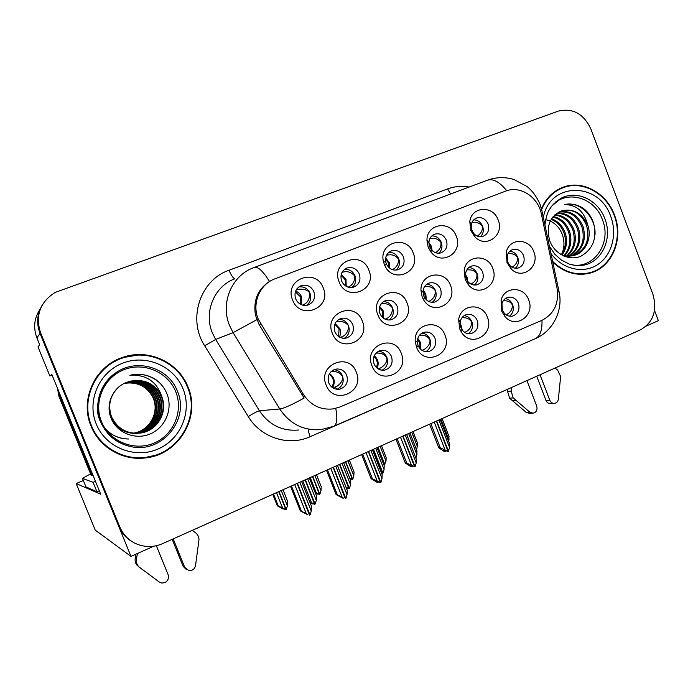 <?xml version="1.0" encoding="UTF-8"?>
<svg xmlns="http://www.w3.org/2000/svg" width="693" height="693" viewBox="0 0 693 693"><rect width="100%" height="100%" fill="white"/><g stroke="black" fill="none" stroke-linecap="round" stroke-linejoin="round"><path stroke-width="1.04" d="M466.25 278.699L468.052 281.748C470.625 284.546 473.622 285.559 477.044 284.78C482.441 282.519 484.303 278.283 482.64 272.072C480.266 267.082 476.611 265.072 471.673 266.034C468.347 267.177 466.337 269.62 465.644 273.354L466.25 278.699M468.866 267.515C472.739 267.844 475.519 269.949 477.2 273.813C478.655 278.387 477.711 282.129 474.376 285.048M465.202 279.522L468.243 284.65C478.924 298.302 499.679 284.295 492.732 268.382C487.785 253.439 465.817 254.911 464.18 270.513L465.202 279.522M328.777 382.926C331.011 387.656 334.615 389.743 339.57 389.206C346.128 387.015 348.527 382.406 346.76 375.381C344.464 370.547 340.783 368.468 335.715 369.135C329.322 371.422 327.009 376.022 328.777 382.926M333.948 369.698C337.976 370.071 340.852 372.193 342.559 376.056C344.274 382.164 342.42 386.581 336.98 389.31M326.108 384.979C333.584 405.864 365.124 392.316 356.323 372.28C349.142 351.542 317.316 364.613 326.108 384.979M507.614 261.971L510.109 265.765C512.551 267.974 515.245 268.719 518.199 268C523.406 265.783 525.19 261.625 523.561 255.526C521.223 250.58 517.645 248.588 512.82 249.532C509.944 250.511 508.064 252.581 507.189 255.76L507.614 261.971M509.883 251.187C513.548 251.62 516.172 253.699 517.766 257.415C519.161 261.755 518.347 265.367 515.323 268.243M507.025 262.604L511.235 268.988C522.245 280.483 540.219 266.58 533.801 251.776C529.183 237.812 509.147 237.933 506.323 252.131L507.025 262.604M295.651 298.839C298.293 304.166 302.391 306.237 307.926 305.067C313.669 302.52 315.661 298.077 313.903 291.736C311.192 286.304 307.016 284.251 301.377 285.577C295.807 288.193 293.901 292.611 295.651 298.839M298.77 286.954C303.95 286.313 307.709 288.444 310.048 293.347C311.633 298.311 310.464 302.321 306.54 305.388M292.585 299.93C300.13 320.98 332.146 308.229 323.267 287.993C316.017 267.1 283.714 279.357 292.585 299.93M502.356 310.04L504.253 313.184C506.626 315.713 509.39 316.684 512.543 316.077C518.104 313.955 520.062 309.693 518.407 303.3C516.198 298.553 512.751 296.552 508.064 297.297C504.989 298.181 502.962 300.294 501.975 303.629L502.356 310.04M505.31 298.588C508.731 299.185 511.174 301.221 512.647 304.695C514.119 309.468 513.071 313.297 509.502 316.173M501.715 311.192L504.902 316.484C515.514 329.599 535.446 315.445 528.664 299.87C524.064 285.992 504.123 286.226 501.074 300.381L501.715 311.192M379.946 313.6C382.337 318.581 386.079 320.642 391.173 319.785C396.976 317.455 399.012 313.054 397.297 306.583C394.854 301.516 391.043 299.471 385.854 300.45C380.197 302.85 378.231 307.233 379.946 313.6M383.368 301.602C387.673 301.698 390.757 303.837 392.628 307.995C394.204 313.089 392.957 317.108 388.903 320.062M377.902 314.83C385.187 335.369 415.601 322.782 407.051 303.04C400.034 282.649 369.343 294.776 377.902 314.83M386.244 263.6L386.512 264.241C389.197 269.031 393.018 270.868 397.973 269.733C403.326 267.299 405.162 263.019 403.465 256.904C400.866 251.585 396.89 249.558 391.536 250.823C386.893 252.893 384.979 256.644 385.776 262.067L386.244 263.6M388.756 252.425C393.364 252.217 396.699 254.357 398.761 258.844C400.233 263.375 399.307 267.134 395.989 270.123M384.277 264.267L384.736 265.341C392.931 284.658 421.483 272.028 413.219 253.014C406.886 234.225 378.361 242.29 383.489 261.677L384.277 264.267M334.901 331.817C337.326 336.824 341.138 338.903 346.335 338.054C352.373 335.689 354.513 331.202 352.763 324.593C350.286 319.482 346.396 317.42 341.095 318.399C335.221 320.842 333.16 325.32 334.901 331.817M338.799 319.395C343.312 319.378 346.552 321.517 348.518 325.831C350.156 331.211 348.735 335.377 344.256 338.331M332.319 333.272C339.752 354.097 371.067 341.129 362.326 321.136C355.18 300.459 323.579 312.941 332.319 333.272M460.793 327.494L461.936 329.677C464.379 332.909 467.446 334.217 471.145 333.593C476.923 331.445 478.976 327.096 477.295 320.564C475.06 315.791 471.552 313.773 466.761 314.501C463.167 315.558 460.975 318.078 460.195 322.054L460.793 327.494M464.197 315.618C467.784 316.147 470.348 318.208 471.881 321.803C473.423 326.853 472.21 330.821 468.251 333.697M459.684 328.854L461.616 332.527C471.517 348.172 494.776 334.104 487.396 317.203C482.441 302.261 460.403 304.002 458.671 319.69L459.684 328.854M429.625 246.725L431.289 249.61C434.078 252.754 437.344 253.82 441.086 252.815C446.266 250.433 448.033 246.232 446.37 240.211C443.815 234.962 439.934 232.943 434.719 234.173C431.133 235.637 429.192 238.453 428.906 242.637L429.625 246.725M431.843 235.906C436.192 235.88 439.336 238.02 441.268 242.307C442.68 246.639 441.874 250.277 438.834 253.214M428.161 247.202L430.977 252.061C441.658 266.389 463.435 252.581 456.289 236.261C450.918 220.062 426.645 223.215 426.957 240.306L428.161 247.202M341.606 280.96C344.204 286.244 348.207 288.305 353.603 287.145C359.147 284.65 361.053 280.293 359.329 274.064C356.678 268.693 352.598 266.658 347.106 267.948C341.718 270.504 339.891 274.844 341.606 280.96M344.412 269.43C349.298 269.023 352.841 271.162 355.033 275.849C356.566 280.596 355.518 284.476 351.905 287.508M339.102 281.834C346.491 302.598 377.581 290.211 368.893 270.253C361.789 249.645 330.422 261.547 339.102 281.834M471.794 230.319L474.298 234.13C476.94 236.53 479.842 237.275 483.004 236.374C488.019 234.035 489.717 229.903 488.08 223.986C485.576 218.797 481.782 216.796 476.715 217.983C473.657 219.187 471.812 221.543 471.188 225.052L471.794 230.319M473.735 219.854C477.841 220.002 480.795 222.124 482.605 226.221C483.974 230.362 483.264 233.879 480.492 236.763M470.816 230.613L475.034 237.023C486.217 248.804 504.695 234.996 498.163 219.976C493.234 205.041 471.344 206.237 469.793 221.725L470.816 230.613M423.709 295.902L424.566 297.644C427.174 301.412 430.561 302.876 434.719 302.035C440.306 299.74 442.255 295.417 440.566 289.085C438.158 284.052 434.424 282.025 429.365 282.995C425.372 284.433 423.241 287.439 422.981 292.013L423.709 295.902M426.715 284.321C430.795 284.537 433.731 286.651 435.507 290.662C437.014 295.487 435.932 299.367 432.25 302.313M422.176 296.925L423.631 299.844C433.151 316.727 458.194 303.075 450.502 285.464C445.036 269.023 420.279 272.929 420.954 290.358L422.176 296.925M374.055 363.92C376.282 368.641 379.833 370.712 384.71 370.131C390.991 367.948 393.26 363.427 391.519 356.583C389.241 351.767 385.611 349.705 380.639 350.407C374.515 352.668 372.314 357.172 374.055 363.92M378.551 351.152C382.449 351.568 385.23 353.664 386.893 357.458C388.548 363.167 386.945 367.429 382.068 370.253M371.933 365.722C379.262 386.322 409.884 373.163 401.282 353.395C394.23 332.935 363.323 345.634 371.933 365.722M418.035 345.443L418.148 345.729C420.417 350.26 423.882 352.217 428.551 351.602C434.572 349.428 436.72 345.001 435.013 338.323C432.753 333.524 429.184 331.488 424.307 332.198C419.811 333.602 417.481 336.841 417.316 341.918L418.035 345.443M421.95 333.134C425.701 333.602 428.378 335.681 429.981 339.379C431.583 344.742 430.188 348.856 425.797 351.723M416.441 347.02L416.632 347.496C424.237 367.299 453.274 354.253 444.949 335.04C439.345 318.217 413.903 323.163 415.22 341.069L416.441 347.02M258.203 319.083L303.534 394.577C310.888 405.492 320.816 410.265 333.333 408.887L340.107 406.93L542.16 320.235C554.279 313.799 559.234 303.075 557.033 288.045L541.328 213.842C538.175 197.011 520.2 185.3 505.855 191.043L274.922 278.829C259.745 284.191 251.637 303.465 258.203 319.083M646.352 326.005L658.35 320.642L654.53 310.473M40.255 308.887C34.182 317.948 33.065 327.624 36.911 337.907L40.029 333.446C36.339 323.77 36.998 314.449 41.987 305.483C36.998 314.449 36.339 323.77 40.029 333.446L130.986 556.384L153.759 546.197M52.114 375.156L49.879 376.004L51.862 374.541L100.71 494.187L76.178 483.549L83.359 480.544M49.879 376.004L38.002 346.907L39.692 344.742L36.911 337.907M130.986 556.384L95.244 530.128L76.178 483.549M91.043 426.091C99.35 447.236 122.618 460.767 145.01 457.978C178.612 455.145 201.161 417.013 188.011 387.006C178.699 362.448 148.874 348.345 123.345 357.172C95.547 365.488 79.383 399.289 91.043 426.091M131.887 457.787L143.754 457.822L154.773 455.379M552.797 262.171C563.894 272.531 576.117 276.23 589.457 273.259C611.815 268.174 624.098 239.05 614.5 215.09C606.678 193.104 582.761 179.764 563.34 187.119C553.317 190.878 546.023 198.094 541.45 208.775M587.785 273.64L591.562 272.158M333.532 426.316L321.448 429.547C303.924 431.063 290.029 424.203 279.764 408.974C283.827 408.42 291.944 404.781 304.132 398.059L259.13 324.61L255.457 315.168C253.144 300.39 257.822 289.154 269.482 281.453L271.266 280.518M40.549 332.692L119.846 527.07C125.147 538.678 134.156 545.148 146.873 546.474C152.304 546.803 157.545 545.859 162.586 543.633L640.653 329.729C653.369 322.219 657.449 310.395 652.893 294.256L590.938 129.123C583.662 113.747 572.79 107.753 558.333 111.114L55.119 292.437C40.003 302.183 35.152 315.601 40.549 332.692L40.029 333.446L118.763 526.42C121.388 532.7 125.58 537.629 131.323 541.19M563.686 187.5L559.771 188.626M137.379 355.145L122.245 357.735L115.073 360.689M430.847 423.605L440.272 447.791L448.05 451.472L444.534 450.225L443.199 450.181L445.356 451.386L445.98 451.03M440.272 447.791L438.747 447.756L429.565 424.177M440.15 419.438L449.705 444.135L449.644 447.652L448.146 451.256M448.05 451.472L436.417 421.11M436.703 420.98L448.492 451.273M434.225 422.089L445.001 449.774M445.356 451.386L444.022 451.351L438.747 447.756M438.886 420.001L449.644 447.652M506.141 314.839C510.568 312.578 512.612 309.225 512.266 304.79C510.758 301.966 507.77 300.606 503.3 300.693M517.758 257.389L517.385 257.545C515.731 254.634 512.603 253.326 508.004 253.603M517.385 257.545C517.896 261.486 516.146 264.717 512.118 267.238M442.082 418.572L448.891 436.088L448.995 439.994L440.878 419.118M448.614 441.337L448.995 439.994M416.606 450.078L417.628 443.52L413.011 431.583M417.515 446.907L411.746 432.146M482.614 226.23L482.25 226.368C482.813 230.232 481.167 233.48 477.321 236.122M482.25 226.368C480.188 223.163 476.732 221.907 471.872 222.618M137.379 553.525L136.452 559.156C136.045 562.144 136.842 564.7 138.851 566.822L159.364 582.068L161.59 583.03C166.866 582.813 169.075 580.102 168.208 574.895L156.349 545.712M58.333 390.384L59.745 396.127L92.108 475.389L92.879 475.008M57.476 388.288L58.966 396.474L91.052 475.06L92.108 475.389M99.316 490.765L96.959 491.753L93.096 482.302L95.452 481.323M93.096 482.302L82.493 478.43L90.558 473.847M96.959 491.753L85.958 486.893M173.198 538.885L184.728 567.333L188.894 570.625C192.463 570.755 194.681 569.04 195.547 565.471L198.986 539.691C198.908 536.754 197.73 534.416 195.461 532.683L192.238 530.362M184.728 567.333L183.151 566.38L186.148 569.343M183.151 566.38L172.185 539.336M136.452 559.156L135.213 558.246L135.871 554.192M142.23 569.421L138.851 566.822M135.213 558.246C134.797 561.217 135.594 563.755 137.595 565.86M397.158 438.678L406.73 463.115L414.561 466.848L411.079 465.549L409.832 465.471L412.032 466.675L412.63 466.406M406.73 463.115L405.301 463.028L395.972 439.206M406.67 434.424L416.32 459.268L416.198 462.976L415.168 466.571L414.657 466.623M414.561 466.848L402.746 436.174M403.04 436.044L415.012 466.64M400.511 437.179L411.451 465.142M412.032 466.675L410.776 466.597L405.301 463.028M405.275 435.048L416.198 462.976M464.708 332.371C469.412 330.37 471.682 326.871 471.517 321.881C469.802 318.875 466.632 317.481 461.997 317.697M362.708 454.088L372.427 478.785L380.318 482.571L375.71 481.098L378.465 482.077M372.427 478.785L371.093 478.646L361.625 454.573M372.436 449.74L382.112 474.358L381.999 478.638L380.942 482.285L380.405 482.319M380.318 482.571L368.321 451.576M368.624 451.446L380.786 482.363M366.034 452.598L377.148 480.864M377.962 482.311L376.793 482.181L371.093 478.646M370.902 450.424L381.999 478.638M421.985 350.337L422.072 350.32C424.748 349.982 431.635 344.057 429.634 339.449C427.685 336.244 424.315 334.823 419.542 335.187M327.477 469.854L337.352 494.811L343.52 498.111M337.352 494.811L336.122 494.611L326.498 470.296M337.422 465.401L347.254 490.289L347.028 494.663L345.937 498.362L345.383 498.371M345.305 498.657L333.108 467.333M333.42 467.195L345.772 498.44M330.769 468.381L342.065 496.933M343.122 498.293L336.122 494.611M335.759 466.146L347.028 494.663M377.919 368.745L379.184 368.416C381.756 368.139 388.6 362.188 386.564 357.519C384.338 354.106 380.786 352.65 375.901 353.17M291.432 485.975L301.472 511.2L307.779 514.509M301.472 511.2L300.346 510.949L290.566 486.365M301.611 481.427L311.599 506.574L311.252 511.053L310.126 514.804L309.554 514.786M309.476 515.107L297.089 483.445M297.41 483.307L309.962 514.882M294.698 484.52L306.176 513.383M307.484 514.648L300.346 510.949M299.792 482.241L311.252 511.053M332.527 387.673L335.074 387.032C337.526 386.815 344.334 380.838 342.255 376.108C339.691 372.462 335.94 370.989 331.011 371.682M477.191 273.787L476.914 273.9C474.974 270.764 471.612 269.438 466.831 269.923M476.914 273.9C477.321 278.309 475.355 281.704 471.023 284.113M409.961 432.943L416.874 450.632L416.883 454.617L408.645 433.541M415.904 458.047L416.883 454.617M435.499 290.644L435.308 290.722C433.038 287.335 429.426 286.001 424.497 286.711M435.308 290.722C435.525 295.712 433.324 299.281 428.724 301.429M377.157 447.626L384.173 465.488L384.078 469.568L375.71 448.276M373.527 449.246L382.908 473.128L384.078 469.568M381.496 472.808L382.467 473.336L381.678 473.258M382.467 473.336L373.232 449.385M392.619 307.978L392.533 308.013C389.804 304.357 385.949 303.014 380.951 304.002M392.533 308.013C392.325 313.877 389.864 317.602 385.143 319.17L385.091 319.187M343.641 462.621L350.762 480.665L350.554 484.831L342.065 463.331M339.83 464.327L349.359 488.444L350.554 484.831M346.413 488.167L347.21 488.175M345.998 487.101L348.9 488.652L346.205 487.638M348.9 488.652L339.527 464.457M348.267 325.251C344.655 321.699 340.609 320.556 336.131 321.829M348.7 326.334C348.085 332.068 345.625 335.629 341.337 336.997L340.064 337.404M309.381 477.945L316.614 496.171L316.294 500.441L307.675 478.716M310.161 502.936L312.985 503.785M309.71 501.81L314.605 504.313L310.412 502.754L312.656 503.932M305.388 479.738L315.064 504.106L316.294 500.441M302.798 480.899L311.443 502.65M314.605 504.313L305.085 479.868M383.757 464.44L384.589 464.743L377.763 447.357M384.442 464.812L383.835 464.769M384.528 464.596L385.992 461.191L386.166 457.64L381.514 445.677M378.04 447.228L384.866 464.613M385.992 461.191L380.136 446.292M441.268 242.316L440.921 242.446C441.415 246.691 439.613 250.104 435.507 252.668M440.921 242.446C438.496 238.99 434.788 237.742 429.807 238.704M349.757 478.118L352.373 479.374L345.443 461.815M352.217 479.443L349.974 478.672M352.304 479.201L352.806 479.175L353.802 475.779L354.054 472.054L349.367 460.057M345.729 461.685L352.659 479.244M350.173 479.209L350.606 479.01M353.802 475.779L347.869 460.732M398.761 258.853L398.432 258.974C398.813 263.686 396.838 267.255 392.489 269.681M398.432 258.974C395.495 255.232 391.536 254.002 386.538 255.284M310.247 477.564L316.285 492.775L319.473 494.308L312.439 476.585M319.317 494.378L315.332 492.94M319.395 494.118L319.915 494.109L320.937 490.67L321.266 486.772L316.536 474.748M312.725 476.455L319.759 494.178M315.02 492.16L316.285 492.775M315.341 492.974L317.42 494.066L315.514 493.407M320.937 490.67L314.917 475.476M355.041 275.857L354.729 275.979C354.894 281.315 352.711 285.04 348.189 287.162M354.729 275.979C351.013 271.89 346.76 270.703 341.978 272.418M276.49 492.662L282.623 508.03L285.871 509.572L278.725 491.666M285.707 509.641L281.782 508.099L283.116 509.043L277.304 505.795L272.739 494.343M285.776 509.346L286.322 509.364L287.378 505.881L287.777 501.723L283.004 489.752M279.028 491.528L286.166 509.433M273.492 494.005L278.283 506.011L282.623 508.03M278.283 506.011L277.304 505.795M287.378 505.881L281.254 490.531M310.057 293.356L309.762 293.468C309.624 299.489 307.294 303.326 302.78 304.989L302.469 305.119M309.762 293.468C308.376 288.721 298.7 288.531 296.829 289.865L296.05 290.185M175.719 391.684C183.671 411.062 173.622 435.074 153.855 443.173C134.208 451.567 109.442 441.58 101.481 421.604C93.226 401.741 104.054 377.243 124.116 369.629C144.066 361.729 168.052 372.193 175.719 391.684M161.859 396.864C155.293 383.731 144.69 378.525 130.041 381.245L127.261 382.172C113.176 386.772 105.414 403.768 110.802 417.489C116.355 432.83 135.274 440.393 150.156 433.957C165.142 427.711 172.782 409.667 167.325 394.819C164.873 388.21 160.707 382.926 154.816 378.967C147.011 374.428 138.687 373.198 129.834 375.277C146.171 374.315 156.843 381.514 161.859 396.864C168.044 411.841 157.683 430.725 140.731 433.038C127.365 434.338 117.645 428.976 111.573 416.952C107.58 405.171 110.057 395.131 118.988 386.833M91.563 425.874C80.016 399.341 96.05 365.869 123.579 357.666C148.83 348.96 178.309 362.915 187.517 387.196C200.52 416.883 178.248 454.591 145.028 457.432C122.852 460.221 99.792 446.82 91.563 425.874M95.071 379.348C100.251 371.422 107.051 365.332 115.48 361.088M124.844 383.151C138.236 381.254 147.886 386.382 153.794 398.518C159.737 412.863 149.775 430.977 133.506 433.186L133.351 433.212M133.169 433.238L132.632 433.316M124.679 383.22C137.976 381.427 147.557 386.547 153.404 398.596C159.329 412.907 149.402 430.977 133.177 433.194L133.506 433.186M132.995 433.22L132.458 433.298M125.528 382.848C139.293 380.596 149.238 385.715 155.353 398.198C161.339 412.664 151.299 430.925 134.901 433.16L134.044 433.281M133.87 433.307L133.325 433.368M125.355 382.917C139.033 380.76 148.9 385.88 154.955 398.276C160.941 412.716 150.918 430.942 134.555 433.168L133.87 433.264M133.688 433.29L133.151 433.35M126.265 382.545C140.393 379.937 150.615 385.048 156.939 397.869C162.976 412.465 152.85 430.881 136.322 433.134L134.754 433.333M126.074 382.614C140.116 380.102 150.268 385.213 156.54 397.955C162.56 412.517 152.46 430.89 135.967 433.142L134.026 433.394M134.39 433.342L133.853 433.394M126.923 382.293L127.573 382.094C141.84 379.435 152.165 384.589 158.55 397.539C164.639 412.257 154.435 430.829 137.768 433.099L135.464 433.368M135.282 433.385L134.737 433.411M127.573 382.094L127.226 382.207C141.467 379.556 151.767 384.693 158.143 397.626C164.215 412.309 154.037 430.847 137.405 433.108L135.291 433.359M135.109 433.376L134.563 433.411M127.91 381.93L128.959 381.618C143.338 378.941 153.751 384.139 160.196 397.202C166.329 412.049 156.046 430.777 139.241 433.073L136.192 433.385M127.737 381.99L128.612 381.739C142.966 379.062 153.352 384.251 159.78 397.288C165.904 412.101 155.639 430.795 138.869 433.082L136.01 433.385C126.429 433.567 118.676 429.66 112.742 421.656M135.828 433.394L135.282 433.411M128.43 381.748L130.015 381.254C144.49 378.569 154.963 383.792 161.443 396.95C167.611 411.893 157.268 430.743 140.358 433.047C127.018 434.346 117.316 428.993 111.261 416.995M127.114 383.073L124.177 383.463L127.114 383.073C135.871 382.389 143.208 385.187 149.134 391.484M132.146 457.267C122.774 456.15 114.319 452.737 106.774 447.037M97.878 405.509L98.354 401.793M129.834 375.277C140.783 372.782 150.598 375.19 159.295 382.519M128.5 439.015C117.264 438.834 108.351 433.939 101.776 424.341M128.586 439.015C116.77 438.73 107.658 433.446 101.221 423.146M100.667 422.098C96.518 413.634 96.353 404.842 100.173 395.703M511.581 387.482L511.122 391.086L513.184 397.921L529.824 412.17L533.064 413.21C536.391 412.283 537.612 409.953 536.746 406.228L526.923 380.613M540.02 374.757L549.783 400.259C550.762 402.442 552.321 403.491 554.478 403.387C556.687 402.971 557.986 401.533 558.393 399.064L560.637 376.507L557.683 370.201L555.067 368.026M549.783 400.259L546.006 400.493C546.985 402.668 548.535 403.707 550.675 403.603L554.028 403.413M546.006 400.493L536.72 376.23M511.122 391.086L507.562 391.38L507.848 389.154M507.562 391.38L509.615 398.172L512.335 400.589L526.152 412.326L529.374 413.366L532.553 413.236M509.615 398.172L513.184 397.921M512.335 400.589L515.93 400.346M551.039 207.034C564.708 188.886 594.62 196.63 602.425 219.716C612.309 243.373 592.939 270.72 570.148 264.362M587.803 225.26C582.103 213.123 573.466 208.316 561.876 210.837L560.949 211.174C549.653 216.675 545.902 226.507 549.705 240.653C554.487 254.01 569.308 261.244 580.751 256.271C592.965 249.341 597.236 238.279 593.572 223.068C591.614 217.247 588.374 212.491 583.852 208.801C577.771 204.574 571.37 203.17 564.639 204.6C576.559 204.66 584.286 211.547 587.803 225.26C592.134 237.543 585.906 252.434 574.055 255.405C569.412 256.618 564.89 256.245 560.481 254.279M545.426 219.664C553.109 221.171 558.671 225.935 562.118 233.957C564.76 241.138 564.535 248.051 561.443 254.677C565.644 248.163 566.536 241.051 564.128 233.324C561.651 226.55 557.328 221.907 551.143 219.395M541.631 209.511C546.119 198.666 553.412 191.346 563.522 187.56C582.735 180.284 606.392 193.494 614.128 215.237C623.622 238.946 611.477 267.758 589.362 272.799C575.935 275.771 563.686 271.977 552.633 261.4M556.193 190.636L559.857 189.094M551.533 218.763C558.03 221.128 562.595 225.857 565.219 232.961C567.688 241.025 566.657 248.345 562.118 254.929M553.179 216.519C560.88 218.113 566.354 223.094 569.603 231.462C572.323 240.852 570.694 248.917 564.717 255.665M552.745 217.039C560.161 218.849 565.41 223.778 568.503 231.843C571.162 240.904 569.689 248.796 564.076 255.518M554.989 214.665C563.833 215.28 570.192 220.383 574.047 229.946C577.009 240.601 574.74 249.298 567.229 256.038M554.521 215.09C563.088 215.973 569.222 221.058 572.929 230.327C575.831 240.662 573.726 249.211 566.605 255.977M556.947 213.149C566.883 212.586 574.09 217.671 578.568 228.404C581.739 240.306 578.776 249.541 569.672 256.089M556.444 213.496C566.112 213.253 573.111 218.347 577.434 228.794C580.552 240.384 577.763 249.489 569.066 256.107M559.026 211.954C569.967 209.97 578.005 214.925 583.151 226.845C586.503 240.029 582.804 249.697 572.063 255.847M569.49 256.765L567.324 257.242M558.497 212.223C569.196 210.62 577.026 215.627 581.999 227.235C585.308 240.099 581.799 249.662 571.465 255.934M561.148 211.096L561.841 210.845C573.042 208.472 581.306 213.409 586.633 225.658C590.098 239.839 585.828 249.775 573.813 255.466M572.903 255.743L563.859 256.064M589.362 272.799L583.749 274.211M564.639 204.6C579.4 200.572 596.136 216.848 595.036 234.511M260.663 324.021L259.13 324.61M269.222 281.756L267.888 282.441M303.534 394.577L301.793 394.793M501.897 353.179L309.953 436.772C288.557 446.526 260.88 437.759 248.276 416.588L204.678 345.755C187.231 319.075 200.19 279.946 229.062 270.244L447.669 188.894L450.563 194.005M447.669 188.894C454.591 186.365 461.746 185.75 469.135 187.058M234.511 278.907C214.276 286.417 203.551 312.067 212.327 332.831L215.662 339.475L259.433 410.776L279.764 408.974L233.091 332.64L229.539 325.528C220.157 303.291 231.566 275.875 253.084 267.922L253.933 267.576C257.614 266.051 262.803 270.677 269.482 281.453M256.782 319.733L233.091 332.64L215.662 339.475L204.678 345.755M506.739 190.731C499.306 181.531 492.628 178.118 486.703 180.483L254.703 267.29M541.952 320.322C542.359 329.92 540.254 335.992 535.62 338.531L534.866 338.86M557.614 291.926L559.052 291.727C563.27 309.762 553.568 330.717 535.62 338.531L334 426.108C336.98 424.237 337.578 418.329 335.793 408.385M540.271 210.04L541.805 210.265L559.086 291.883M487.872 180.041C496.604 177.027 505.327 176.854 514.059 179.539L527.2 186.625C532.57 191.06 536.867 197.011 540.09 204.47L541.978 211.088M119.846 527.07L118.763 526.42M248.276 416.588C253.664 413.184 257.38 411.244 259.433 410.776C269.066 425.008 282.129 431.418 298.631 430.006M308.116 429.816L309.953 436.772M229.062 270.244C231.219 275.39 233.134 278.222 234.823 278.725M501.671 306.938L502.746 310.923M471.223 228.196L472.921 232.484M58.966 396.474L59.745 396.127M86.036 487.084L82.493 478.43M461.321 328.664L460.074 323.648M460.187 322.115L462.257 330.111M419.551 348.111C420.348 344.889 419.663 342.03 417.507 339.527M417.766 338.522C420.642 341.562 421.5 345.062 420.356 349.021M376.377 367.489C378.101 363.245 377.278 359.572 373.925 356.488M374.237 355.717C378.196 359.217 379.158 363.366 377.122 368.165M379.184 368.416L380.639 369.984M331.826 387.153C334.624 382.06 333.74 377.746 329.175 374.211M329.513 373.605C334.598 377.486 335.603 382.172 332.519 387.664M335.074 387.032L337.17 389.241M465.531 274.679L467.047 277.321L467.723 281.341M465.713 276.81L466.554 279.426M423.154 290.142L425.823 293.979L426.282 299.748M423.007 291.329L424.913 294.274L425.407 298.813M379.729 306.479L383.446 311.096L383.489 318.243M379.478 307.38L382.588 311.374L382.701 317.602M335.117 323.536L339.873 328.707C340.921 331.704 340.739 334.476 339.327 337.023M334.814 324.263L339.076 328.958L338.617 336.564M341.337 336.997L342.437 338.175M428.976 244.118L430.492 246.656L431.063 249.324M428.906 242.559L431.41 246.284L432.068 250.476M385.533 259.139L388.461 263.011L388.955 267.585M385.654 258.021L389.319 262.656L389.795 268.278M341.043 275.13L345.235 279.825L345.426 285.828M341.259 274.246L346.041 279.496L346.188 286.304M295.357 291.866L300.788 297.115L300.528 304.331M295.608 291.138C298.319 292.074 300.286 293.962 301.524 296.812L301.212 304.66M296.829 289.865L296.829 288.929M177.365 391.138C189.917 418.944 162.595 453.17 131.887 446.82C117.273 443.866 106.921 435.585 100.849 421.976C94.352 402.053 99.394 385.637 115.965 372.713C136.833 357.787 168.754 367.723 177.365 391.138M96.232 423.995C86.538 400.701 99.281 371.985 122.791 363.123C146.162 353.915 174.16 366.216 183.099 388.981C192.377 411.616 180.691 439.683 157.597 449.203C134.641 459.069 105.579 447.435 96.232 423.995M529.824 412.17L526.152 412.326M555.18 202.347L560.949 198.328C576.593 189.613 598.232 199.93 604.885 218.832C613.184 239.267 600.926 263.929 581.306 265.462L578.95 265.61M543.329 217.437C549.861 181.401 599.488 181.661 610.784 216.588C617.593 234.52 611.711 255.821 597.245 264.873C582.865 274.073 562.248 269.161 550.944 253.447M468.052 281.748L468.243 284.65M338.591 389.336L339.57 389.206M510.109 265.765L511.235 268.988M504.253 313.184L504.902 316.484M386.512 264.241L384.736 265.341M461.936 329.677L461.616 332.527M431.289 249.61L430.977 252.061M474.298 234.13L475.034 237.023M424.566 297.644L423.631 299.844M384.087 370.235L384.71 370.131M418.148 345.729L416.632 347.496M417.316 341.918L415.22 341.069M422.981 292.013L420.954 290.358M428.768 283.194L429.365 282.995M471.188 225.052L469.793 221.725M475.719 218.408L476.715 217.983M345.694 268.572L347.106 267.948M428.906 242.637L426.957 240.306M433.619 234.65L434.719 234.173M460.195 322.054L458.671 319.69M340.48 318.598L341.095 318.399M385.776 262.067L383.489 261.677M390.289 251.368L391.536 250.823M385.247 300.649L385.854 300.45M501.975 303.629L501.074 300.381M299.748 286.313L301.377 285.577M507.189 255.76L506.323 252.131M512.274 249.723L512.82 249.532M465.644 273.354L464.18 270.513M471.101 266.225L471.673 266.034M143.754 457.822L145.01 457.978M559.857 188.583L563.34 187.119M122.245 357.735L123.345 357.172M440.107 419.456L449.705 444.135M442.047 418.589L449.055 436.625M412.967 431.6L417.628 443.52M406.618 434.442L416.32 459.268M372.384 449.766L382.198 474.748M337.378 465.427L347.314 490.575M301.576 481.444L311.633 506.756M409.918 432.96L417.004 451.082M377.113 447.643L384.26 465.852M343.598 462.638L350.814 480.933M309.347 477.962L316.649 496.353M381.471 445.694L386.166 457.64M349.324 460.074L354.054 472.054M316.502 474.766L321.266 486.772M282.987 489.76L287.786 501.801M131.887 446.82C117.316 443.763 107.025 435.438 101.022 421.838C94.586 402.035 99.567 385.663 115.965 372.713C100.364 382.796 93.295 404.547 100.754 422.046C106.973 435.741 117.351 444.005 131.887 446.82M549.436 246.301L554.729 254.106L561.425 260.109L569.325 264.102L575.389 265.454L581.306 265.462L579.045 265.61M555.327 202.217L560.949 198.328L551.697 206.142C549.332 210.109 546.95 210.984 544.915 224.939"/></g></svg>
